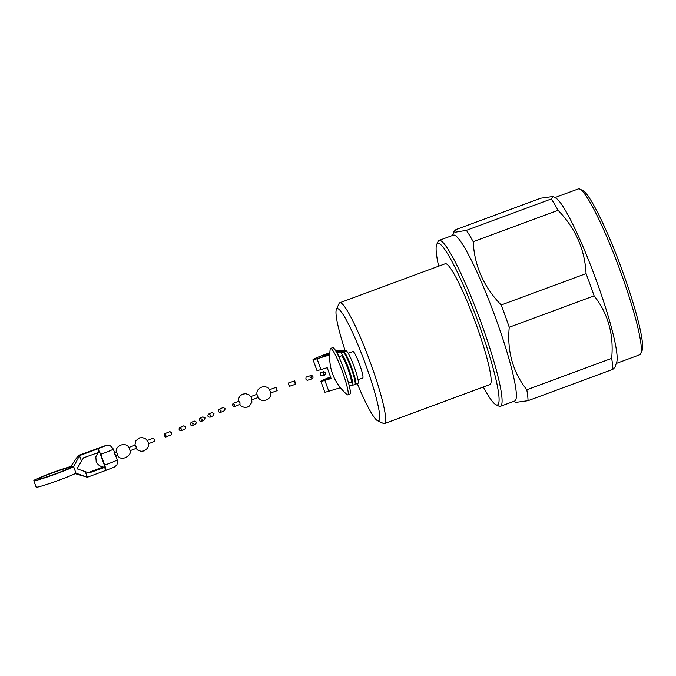 <?xml version="1.0" encoding="UTF-8"?>
<svg xmlns="http://www.w3.org/2000/svg" width="676" height="676" viewBox="0 0 676 676"><rect width="100%" height="100%" fill="white"/><g stroke="black" fill="none" stroke-linecap="round" stroke-linejoin="round"><path stroke-width="1.01" d="M455.937 229.586L540.808 198.195L553.044 196.488L551.261 198.964L466.389 230.355L454.99 232.257L453.959 231.505L455.937 229.586M466.389 230.355A98.62 12.168 69.7 0 1 473.192 241.687L558.055 210.295A98.62 12.168 -110.3 0 0 551.261 198.964M558.055 210.295C575.487 228.285 584.825 249.385 586.067 273.603L501.195 304.994C483.762 287.004 474.425 265.905 473.192 241.687M501.195 304.994A98.62 12.168 69.7 0 1 509.239 327.235L594.111 295.843A98.62 12.168 -110.3 0 0 586.067 273.603M594.111 295.843C608.079 313.571 613.926 334.417 611.662 358.381L526.798 389.773C512.83 372.037 506.983 351.19 509.239 327.235M526.798 389.773A98.62 12.168 69.7 0 1 528.049 400.682L612.921 369.29A98.62 12.168 -110.3 0 0 611.662 358.381M513.946 401.299L515.813 402.381L528.049 400.682M612.921 369.29L614.898 367.372L616.681 362.26A88.429 10.909 69.7 0 0 595.057 277.008A88.429 10.909 69.7 0 0 556.002 198.212L553.044 196.488M616.267 363.451L639.657 354.799A88.429 10.909 -110.3 0 0 640.696 353.683A88.429 10.909 -110.3 0 0 619.216 268.076A88.429 10.909 -110.3 0 0 579.814 189.094A88.429 10.909 -110.3 0 0 578.926 188.841A88.429 10.909 -110.3 0 0 578.31 188.925L554.912 197.578M500.417 406.301L514.706 401.012A88.429 10.909 -110.3 0 0 495.128 316.63A88.429 10.909 -110.3 0 0 453.985 235.062A88.429 10.909 -110.3 0 0 453.359 235.138L439.062 240.428A88.429 10.909 69.7 0 1 439.687 240.343A88.429 10.909 69.7 0 1 480.839 321.911A88.429 10.909 69.7 0 1 500.417 406.301A88.429 10.909 69.7 0 1 498.905 406.124L496.007 404.763A86.122 10.63 -110.3 0 0 480.222 327.784A86.122 10.63 -110.3 0 0 438.327 243.301A86.122 10.63 -110.3 0 0 436.713 244.467A86.122 10.63 -110.3 0 0 438.639 266.2M436.713 244.467L438.031 241.543A88.429 10.909 69.7 0 1 439.062 240.428M483.323 387.01A86.122 10.63 -110.3 0 0 496.007 404.763M384.475 423.573L489.939 384.56A64.406 7.951 -110.3 0 0 475.676 323.103A64.406 7.951 -110.3 0 0 445.712 263.691A64.406 7.951 -110.3 0 0 445.256 263.75L339.791 302.764A64.406 7.951 69.7 0 1 340.239 302.704A64.406 7.951 69.7 0 1 370.211 362.108A64.406 7.951 69.7 0 1 384.475 423.573A64.406 7.951 69.7 0 1 383.376 423.446L377.563 420.717A59.801 7.377 -110.3 0 0 366.612 367.271A59.801 7.377 -110.3 0 0 337.518 308.611A59.801 7.377 -110.3 0 0 336.394 309.422A59.801 7.377 -110.3 0 0 345.157 350.785M579.814 189.094L582.72 190.463A86.122 10.63 69.7 0 1 621.092 267.383A86.122 10.63 69.7 0 1 642.014 350.76L640.696 353.683M336.394 309.422L339.031 303.575A64.406 7.951 69.7 0 1 339.791 302.764M357.274 383.571A59.801 7.377 -110.3 0 0 377.563 420.717M358.052 379.709L362.733 377.977A14.103 1.741 -110.3 0 0 359.615 364.525A14.103 1.741 -110.3 0 0 353.049 351.512A14.103 1.741 -110.3 0 0 352.948 351.528L348.208 353.278M346.163 350.861L343.678 351.782A17.28 2.129 69.7 0 1 351.714 367.719A17.28 2.129 69.7 0 1 355.542 384.213L358.026 383.292A17.28 2.129 -110.3 0 0 354.199 366.806A17.28 2.129 -110.3 0 0 346.163 350.861L338.566 350.303A13.655 0.76 160.1 0 0 335.752 350.912M336.699 352.593L339.496 351.757L343.028 352.019L340.696 352.88L336.825 352.813M329.668 353.666L323.542 355.669L324.869 355.762L321.742 357.029L329.609 354.697M343.678 351.782L335.955 351.267M329.601 354.985L317.036 358.77A13.655 0.76 160.1 0 1 313.013 359.649A13.655 0.76 160.1 0 1 329.736 352.83M355.542 384.213A17.28 2.129 69.7 0 1 355.424 384.23L355.111 384.205M340.696 352.88A17.28 2.129 69.7 0 1 348.74 368.826A17.28 2.129 69.7 0 1 352.568 385.312A17.28 2.129 69.7 0 1 352.45 385.328L349.078 385.109M340.324 387.737L328.781 391.218A13.655 0.76 160.1 0 1 324.759 392.097L320.846 381.281A13.655 0.76 160.1 0 1 330.556 376.971M349.146 385.083L348.892 384.365M338.887 356.734L337.4 352.635M348.579 383.216L351.047 382.303A14.103 1.741 -110.3 0 0 347.929 368.842A14.103 1.741 -110.3 0 0 341.363 355.838A14.103 1.741 -110.3 0 0 341.27 355.846L338.794 356.759M352.568 385.312L354.892 384.45A17.28 2.129 -110.3 0 0 351.064 367.964A17.28 2.129 -110.3 0 0 343.028 352.019M336.082 351.216L336.335 351.926M313.013 359.649L316.926 370.465A13.655 0.76 -19.9 0 0 320.948 369.586L317.036 358.77M328.781 391.218L324.86 380.402L331.113 378.518L327.192 367.702L320.948 369.586M324.86 380.402A13.655 0.76 160.1 0 1 320.846 381.281M330.615 378.239A9.05 0.507 160.1 0 1 325.173 379.709A9.05 0.507 160.1 0 1 325.291 379.566L330.623 377.183M347.76 394.86L349.915 394.066A24.742 3.05 -110.3 0 0 344.439 370.456A24.742 3.05 -110.3 0 0 332.922 347.633A24.742 3.05 -110.3 0 0 332.753 347.65L330.589 348.453A24.742 3.05 69.7 0 1 330.767 348.427A24.742 3.05 69.7 0 1 342.284 371.251A24.742 3.05 69.7 0 1 347.76 394.86A24.742 3.05 69.7 0 1 346.949 394.556C333.445 382.363 327.86 367.254 330.175 349.213A24.742 3.05 69.7 0 1 330.589 348.453M325.612 372.797L323.872 371.656L323.086 373.836L324.826 374.986L325.612 372.797M323.872 371.656L320.728 372.577L320.086 374.715L321.708 375.89L324.826 374.986M114.624 452.768L116.424 452.092L117.328 453.706L117.632 455.337L115.79 456.021M116.39 452.531C114.531 445.476 126.099 441.293 129.175 447.909L130.012 450.14C132.893 454.525 121.257 462.975 117.32 455.024M128.77 447.487L135.048 445.129L136.087 446.692L136.265 448.365L129.978 450.723M147.114 440.549L153.173 438.225L154.449 439.696L154.424 441.445L148.348 443.777M102.929 467.006A9.219 0.515 -19.9 0 0 102.794 467.065L88.218 472.693M88.995 472.955L105.101 467.234L99.617 452.092L83.511 457.813L76.988 468.806L88.995 472.955M75.197 473.623L87.322 477.248L76.033 473.192A11.517 0.642 -19.9 0 0 75.999 473.217L73.65 466.727A11.517 0.642 160.1 0 1 73.684 466.71L70.853 466.499A11.517 0.642 160.1 0 1 70.794 466.516A21.885 1.225 160.1 0 0 47.633 474.425A21.885 1.225 160.1 0 0 33.8 480.67L36.149 487.159A21.885 1.225 -19.9 0 0 53.252 482.242A21.885 1.225 -19.9 0 0 75.999 473.217M70.836 466.457L78.247 455.531L79.498 455.624L73.667 466.668M73.65 466.727A21.885 1.225 160.1 0 1 50.903 475.752A21.885 1.225 160.1 0 1 33.8 480.67M52.052 473.048A17.238 0.963 -19.9 0 0 38.177 479.081A17.238 0.963 -19.9 0 0 54.705 474.121A17.238 0.963 -19.9 0 0 70.591 467.353A17.238 0.963 -19.9 0 0 52.052 473.048M73.684 466.71L70.853 466.499M81.5 461.159L79.498 455.624L97.91 448.805L100.732 454.28A11.517 0.642 -19.9 0 0 113.298 449.058C108.684 442.848 107.484 445.881 105.515 445.594L78.247 455.531M85.32 471.713L87.322 477.248L105.743 470.437L104.569 467.192M96.668 448.712L105.87 445.585L97.91 448.805L99.085 452.05M100.732 454.28L104.645 465.096C105.836 468.544 106.2 470.327 105.743 470.437L105.802 470.428M104.645 465.096A11.517 0.642 -19.9 0 0 117.21 459.874L115.216 454.559C114.033 450.926 113.737 450.917 114.337 454.534M310.892 377.495L312.439 378.695C313.47 377.166 313.132 376.067 311.416 375.4L310.892 377.495M311.408 375.4L306.067 377.09L305.848 379.092L307.141 380.377L312.439 378.695M294.618 382.819L295.775 384.137L294.677 380.867L294.618 382.819M294.677 380.867L288.449 382.996L288.711 384.838L289.582 386.266L295.775 384.137M276.399 389.165L277.152 390.627L276.002 387.373L276.399 389.173M275.994 387.373L269.547 389.689L270.721 392.933C271.862 399.685 261.553 403.462 258.097 397.429M269.547 389.689C265.913 383.655 255.714 387.661 256.973 394.387L258.181 397.513L251.852 399.871M233.034 403.445L238.729 401.198L239.963 402.685L239.98 404.417L234.335 406.648C232.721 406.048 232.29 404.983 233.034 403.445L234.64 404.78L234.335 406.648M219.016 409.31L223.308 407.459L225.108 408.718L224.652 410.636L220.427 412.47C218.306 412.149 217.841 411.092 219.016 409.31L221.052 410.476L220.427 412.47M208.614 414.075L211.85 412.554L214.005 413.661L213.32 415.681L210.118 417.193C207.811 417.024 207.304 415.985 208.614 414.084L210.844 415.157L210.118 417.193M199.969 418.267L202.825 416.872L205.081 417.929L204.355 419.973L201.499 421.368C199.192 421.224 198.685 420.185 199.969 418.275L202.209 419.331L201.499 421.368M191.071 422.534L194.266 421.038L196.454 422.12L195.753 424.148L192.525 425.677C190.37 425.398 189.888 424.359 191.071 422.534L193.159 423.666L192.525 425.677M179.562 427.638L183.855 425.787L185.841 426.97L185.241 428.947L180.898 430.823C179.098 430.333 178.658 429.268 179.562 427.638L181.329 428.905L180.898 430.823M164.505 433.798L169.963 431.609L171.594 432.936L171.265 434.812L165.781 437.009C164.429 436.299 164.006 435.234 164.505 433.798L165.899 435.217L165.781 437.009M452.59 235.425L453.959 231.505M103.994 467.124C97.572 466.609 95.823 460.618 96.195 461.37L95.815 456.799L98.502 451.948M134.854 445.197L135.952 440.659L139.501 437.904L142.408 437.575L145.771 438.842L148.23 442.096L148.416 446.202L147.495 448.256L144.267 450.884L141.022 451.323L137.71 450.072L136.079 448.433M113.298 449.058L114.447 452.236M117.21 459.874C117.337 463.753 117.007 465.637 116.23 465.527L114.185 467.158L105.802 470.437M277.152 390.627L270.721 392.933M256.99 394.269L250.627 396.643M238.332 401.35L238.518 398.755L240.166 395.815L242.473 394.192L245.743 393.66L249.207 394.919L251.573 397.885L251.903 402.212L249.334 406.09L247.264 407.146L244.45 407.425L241.29 406.251L239.574 404.578"/></g></svg>
